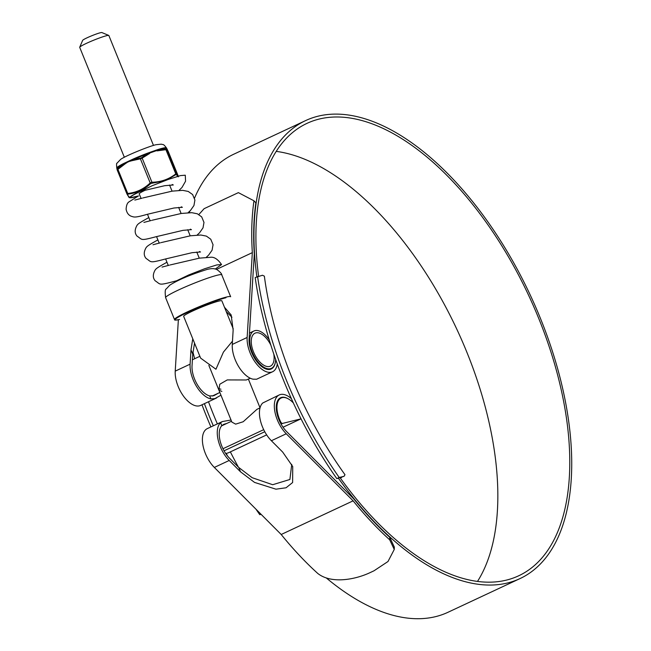 <?xml version="1.0" encoding="UTF-8"?>
<svg xmlns="http://www.w3.org/2000/svg" width="651" height="651" viewBox="0 0 651 651"><rect width="100%" height="100%" fill="white"/><g stroke="black" fill="none" stroke-linecap="round" stroke-linejoin="round"><path stroke-width="0.98" d="M257.584 276.455A258.463 132.34 64.9 0 0 339.22 477.492L344.086 476.288L344.981 474.701A246.648 126.294 -115.1 0 1 264.363 276.154L262.451 275.251L255.176 277.578A258.463 132.34 64.9 0 0 336.811 478.615L339.22 477.492M336.811 478.615L344.086 476.288M341.669 477.419L340.318 478.054M217.369 423.907A249.748 127.881 -115.1 0 1 208.491 401.748M255.973 509.204A258.463 132.34 64.9 0 0 259.765 514.672L261.1 514.339M201.989 404.792A258.463 132.34 64.9 0 0 210.908 426.926M260.905 514.144L259.765 514.672M204.398 403.661A258.463 132.34 64.9 0 0 213.316 425.795M226.214 453.389A258.463 132.34 64.9 0 0 227.508 455.944M79.715 47.222L82.653 40.354A10.408 0.903 -22.1 0 1 89.789 36.586A10.408 0.903 -22.1 0 1 100.384 32.737A10.408 0.903 -22.1 0 1 101.865 32.55L108.758 35.431A15.73 1.367 157.9 0 0 106.52 35.707A15.73 1.367 157.9 0 0 90.513 41.534A15.73 1.367 157.9 0 0 79.715 47.222A15.73 1.367 157.9 0 0 79.707 47.352L124.341 157.265M208.849 365.39L231.878 422.1L235.662 424.135L243.197 421.742L256.95 409.333L260.026 407.892M293.357 402.977A20.62 10.554 64.9 0 0 281.159 398.005A20.62 10.554 64.9 0 0 280.622 421.758A2.417 1.237 64.9 0 0 282.615 423.394L300.803 418.91A2.417 1.237 64.9 0 0 300.925 418.862A2.417 1.237 64.9 0 0 301.022 418.813M225.718 453.511L228.127 452.917L266.666 434.884M153.49 145.433L108.855 35.52A15.73 1.367 157.9 0 0 108.758 35.431M276.244 151.382A249.748 127.881 -115.1 0 1 456.733 329.032A249.748 127.881 -115.1 0 1 477.492 581.433M258.577 276.211A249.748 127.881 -115.1 0 1 306.979 123.373A249.748 127.881 -115.1 0 1 319.226 119.052A249.748 127.881 -115.1 0 1 533.861 306.89A249.748 127.881 -115.1 0 1 518.684 575.785A249.748 127.881 -115.1 0 1 506.437 580.106A249.748 127.881 -115.1 0 1 340.131 477.801M275.357 362.225A21.101 10.807 64.9 0 1 271.255 368.962A21.101 10.807 64.9 0 1 270.214 369.32A21.101 10.807 64.9 0 1 255.908 360.312A21.101 10.807 64.9 0 1 249.089 339.057L254.289 254.02A253.329 129.712 64.9 0 1 255.859 202.811L253.971 200.801A256.429 131.299 64.9 0 0 252.336 252.637L247.144 337.47A24.201 12.393 64.9 0 0 254.972 361.85A24.201 12.393 64.9 0 0 271.377 372.185A24.201 12.393 64.9 0 0 272.566 371.762A24.201 12.393 64.9 0 0 277.285 363.999M192.769 338.789L190.979 349.823L190.1 364.169A24.201 12.393 64.9 0 0 210.908 398.908L214.887 398.615L220.949 395.19M272.566 371.762L256.592 379.24L253.084 379.175A24.201 12.393 -115.1 0 1 232.277 344.436L233.148 330.081L231.162 314.946L224.457 307.215M178.366 319.739L175.225 371.127A24.201 12.393 64.9 0 0 183.045 395.507A24.201 12.393 64.9 0 0 199.458 405.842A24.201 12.393 64.9 0 0 200.646 405.418L216.612 397.948M194.543 343.15L192.745 354.177L192.037 365.748A21.101 10.807 64.9 0 0 209.703 395.93L213.723 395.759L218.557 393.082M256.86 276.789A252.848 129.468 -115.1 0 1 305.661 120.565A252.848 129.468 -115.1 0 1 318.062 116.195A252.848 129.468 -115.1 0 1 535.366 306.361A252.848 129.468 -115.1 0 1 519.994 578.593A252.848 129.468 -115.1 0 1 507.593 582.962A252.848 129.468 -115.1 0 1 338.406 478.225M194.657 358.742A252.848 129.468 -115.1 0 1 192.924 351.988M189.376 212.657A252.848 129.468 -115.1 0 1 189.848 211.079M194.543 198.116A252.848 129.468 -115.1 0 1 233.742 154.222L305.661 120.565M519.994 578.593L448.075 612.241A252.848 129.468 -115.1 0 1 435.674 616.619A252.848 129.468 -115.1 0 1 326.501 578.121M238.404 467.117A252.848 129.468 -115.1 0 1 230.356 451.884M226.898 423.394L223.765 424.33L221.788 425.705A21.101 10.807 64.9 0 0 229.624 458.304L238.746 467.459L252.157 477.696L272.696 484.718L289.898 479.478L291.738 464.366M288.377 398.908A21.101 10.807 64.9 0 0 280.573 397.745A21.101 10.807 64.9 0 0 276.716 412.124A21.101 10.807 64.9 0 0 286.668 431.613L353.696 498.829A253.329 129.712 64.9 0 0 389.754 537.303L394.319 547.109M231.959 317.249L226.222 311.577M252.336 252.637L216.401 269.457M231.032 420.017L222.414 421.539L220.583 422.727A24.201 12.393 64.9 0 0 229.201 460.477L240.512 471.812L254.533 482.407L275.959 489.186L286.066 487.778L292.616 482.529L292.73 466.555L282.689 452.079L271.377 440.735A24.201 12.393 -115.1 0 1 262.752 402.993L279.263 394.937A24.201 12.393 64.9 0 0 274.836 411.432A24.201 12.393 64.9 0 0 286.253 433.778L353.119 500.839L281.199 534.495A256.429 131.299 64.9 0 0 317.769 573.458C331.693 584.435 355.999 579.26 369.866 572.725L374.008 570.789L387.996 561.512L394.262 549.452L389.697 539.801L389.754 537.303M291.363 398.607A24.201 12.393 64.9 0 0 279.263 394.937M222.414 421.539L207.344 428.594A24.201 12.393 64.9 0 0 202.909 445.089A24.201 12.393 64.9 0 0 214.334 467.434L281.199 534.495M353.119 500.839A256.429 131.299 64.9 0 0 389.697 539.801M253.971 200.801L238.38 192.639L204.113 208.678L198.864 214.529M232.472 341.148L223.423 352.101L215.953 369.239L200.614 358.107L183.663 316.353A20.62 1.79 -22.1 0 1 197.017 309.062A20.62 1.79 -22.1 0 1 218.801 301.087A20.62 1.79 -22.1 0 1 221.869 300.835L233.213 328.779M270.906 345.258A18.195 9.317 64.9 0 0 255.859 332.873A18.195 9.317 64.9 0 0 254.972 333.19A18.195 9.317 64.9 0 0 253.866 352.777A18.195 9.317 64.9 0 0 269.506 366.464A18.195 9.317 64.9 0 0 270.401 366.155A18.195 9.317 64.9 0 0 273.77 353.989M269.229 339.863A20.62 10.554 64.9 0 0 254.956 330.635A20.62 10.554 64.9 0 0 253.947 330.993A20.62 10.554 64.9 0 0 252.694 353.192A20.62 10.554 64.9 0 0 270.409 368.702A20.62 10.554 64.9 0 0 271.426 368.344A20.62 10.554 64.9 0 0 275.633 359.385M221.836 391.43L218.882 390.095L219.769 384.253L227.248 379.924L246.314 379.981L250.293 378.231M220.933 389.2L218.598 388.72M145.751 189.962A15.844 1.375 157.9 0 0 139.119 193.803A15.844 1.375 157.9 0 0 139.273 194.039M167.063 149.046A0.757 0.741 152.8 0 1 167.12 149.152L166.697 148.493A0.757 0.757 -143.2 0 0 166.331 148.102L166.078 148.094A27.252 2.368 157.9 0 0 163.051 148.648A27.252 2.368 157.9 0 0 158.258 150.023L166.16 149.177L166.078 148.094A0.757 0.724 86.6 0 1 165.525 147.679L166.412 148.404M177.552 176.388L176.372 174.33L166.558 180.058M164.036 180.986L150.796 183.444C144.27 189.596 136.686 193.144 128.044 194.088L127.563 194.38C129.028 197.733 129.492 198.457 128.955 196.553M157.811 149.575A0.757 0.505 72.5 0 0 158.258 150.023L147.777 153.701A27.252 2.368 157.9 0 0 133.414 159.552L131.86 160.195L131.917 160.699L128.206 161.717L124.984 163.946L124.854 163.474L123.535 164.174A27.252 2.368 157.9 0 0 117.001 168.104L117.115 167.413A26.878 2.335 -22.1 0 1 123.568 163.539L133.309 158.982A26.878 2.335 -22.1 0 1 147.468 153.205L157.811 149.575A26.878 2.335 -22.1 0 1 162.53 148.225A26.878 2.335 -22.1 0 1 165.525 147.679M140.518 158.128L141.576 157.697L142.154 158.136L140.404 158.844L140.518 158.128L133.414 159.552L133.309 158.982M141.576 157.697L147.777 153.701L147.468 153.205M116.887 167.771A0.757 0.732 18.4 0 1 116.895 168.235L117.123 169.781A0.757 0.741 162.7 0 1 117.286 169.065L117.001 168.104A0.757 0.732 46.6 0 0 117.115 167.413M117.286 169.065L123.535 164.174A0.757 0.521 63 0 0 123.568 163.539M176.576 174.395A0.757 0.708 -24.6 0 0 176.738 173.646C178.252 176.966 178.708 177.682 178.114 175.794L178.13 175.851A0.757 0.741 162.7 0 0 178.114 175.794L167.12 149.152M175.998 174.533L175.786 173.882L176.738 173.646L166.941 149.535L157.021 150.877M151.854 183.012L151.943 182.247C160.919 182.077 168.869 179.285 175.786 173.882L165.72 149.225M150.796 183.444L150.194 182.955L151.943 182.247L142.154 158.136L149.673 153.457M128.044 194.088L127.726 193.469C136.254 192.59 143.741 189.083 150.194 182.955L140.404 158.844L131.917 160.699M140.291 191.304A25.723 2.23 -22.1 0 0 130.314 197.758L129.142 197.603L126.945 193.982L127.726 193.469L117.937 169.358L117.147 169.838L126.937 193.941A0.757 0.708 -24.6 0 0 126.945 193.982L126.945 193.982A0.757 0.708 -24.6 0 0 127.563 194.38M117.147 169.838L117.123 169.781A0.757 0.741 162.7 0 0 117.147 169.838L126.929 193.933M117.766 168.772L117.937 169.358L124.984 163.946M166.298 149.079A0.757 0.741 -17.3 0 1 166.941 149.535L166.697 148.493M168.292 151.626A0.757 0.708 155.4 0 1 168.308 151.65L168.308 151.65A0.757 0.708 155.4 0 1 168.324 151.683L178.114 175.786M116.838 168.463C116.423 164.76 116.472 163.01 116.985 163.214L120.606 159.405C125.423 155.817 149.828 145.938 156.159 144.693L161.367 144.164C163.173 145.043 162.994 143.171 166.672 148.233L168.324 151.691M172.198 184.493L173.304 184.974L164.695 185.698L140.421 191.378L152.415 185.616L168.332 179.416L180.465 175.591L185.283 175.209L185.559 181.206L181.954 187.521L179.009 190.377M215.253 269.05L221.56 264.558L216.75 264.941L204.609 268.765L188.725 274.958L176.698 280.727L184.843 277.521M181.271 206.831L182.378 207.311L173.931 208.011L147.37 214.293C134.106 218.077 134.285 217.1 131.136 216.213C128.459 215.107 126.782 212.779 126.107 209.223C126.343 205.391 127.287 202.949 128.939 201.908L138.386 195.984M222.968 448.734L263.704 429.668M280.02 422.035L280.622 421.758M283.039 427.219L300.803 418.91M282.615 423.394L281.102 424.102M264.778 431.743L224.05 450.801M247.144 337.47L232.277 344.436M190.1 364.169L175.225 371.127M286.253 433.778L271.377 440.735M229.201 460.477L214.334 467.434M220.583 422.727L221.788 425.705M238.746 467.459L240.512 471.812M209.703 395.93L210.908 398.908M190.979 349.823L192.745 354.177M179.505 319.47C172.035 320.845 175.941 319.625 174.509 319.551A30.296 2.628 -22.1 0 1 194.144 308.843A30.296 2.628 -22.1 0 1 226.157 297.116A30.296 2.628 -22.1 0 1 230.657 296.75L221.763 274.86A30.296 2.628 -22.1 0 0 217.263 275.227A30.296 2.628 -22.1 0 0 185.25 286.953A30.296 2.628 -22.1 0 0 165.623 297.653C164.906 292.112 165.118 289.215 166.241 288.954L169.813 285.154C178.26 279.784 190.792 274.519 207.417 269.351C211.087 268.497 213.707 268.399 215.294 269.066C216.262 268.529 222.064 273.404 221.763 274.86M225.962 297.743A29.816 2.588 157.9 0 0 187.732 312.301A29.816 2.588 157.9 0 0 179.57 319.454M140.526 191.345A25.348 2.197 157.9 0 0 134.065 197.196A25.348 2.197 157.9 0 0 138.517 195.918M124.829 162.994A0.757 0.496 70.7 0 1 124.854 163.474L131.86 160.195L131.722 159.772M149.177 152.659L149.364 153.058L156.793 150.454A0.757 0.472 65 0 1 156.484 150.088M166.664 148.225L166.331 148.102A0.757 0.724 111.9 0 1 165.989 147.744M139.151 193.738L141.055 198.449M147.484 214.26L150.129 220.787M156.549 236.598L159.202 243.124M165.623 258.935L168.267 265.462M174.696 281.273L175.021 282.095M281.159 398.005L278.693 399.161M231.52 421.23L221.649 425.852M300.925 418.862L283.047 427.227M266.674 434.892L228.249 452.876M169.569 185.047L172.051 191.15M178.643 207.384L181.124 213.487M187.716 229.722L190.19 235.825M196.781 252.059L199.263 258.162M248.381 379.126L260.042 407.843M394.319 546.962L394.262 549.452M174.509 319.551L165.623 297.653M253.947 330.993L249.455 333.1M199.881 356.292L192.403 359.791M271.426 368.344L268.961 369.499M219.851 392.48L212.12 396.093M138.492 195.935L130.314 197.758M142.056 198.181L134.838 200.077M190.336 229.168L191.443 229.648L183.004 230.348L156.443 236.63C139.623 241.049 142.854 239.82 137.06 236.134C134.57 233.261 134.562 229.648 137.036 225.311C138.134 223.838 138.85 223.114 148.786 217.589L148.819 217.564M151.122 220.518L143.912 222.414M199.409 251.506L200.516 251.986L192.069 252.686L165.509 258.968C148.697 263.386 151.927 262.158 146.125 258.471C143.635 255.599 143.627 251.986 146.101 247.649C147.207 246.176 147.915 245.451 157.851 239.926L157.892 239.902M160.195 242.856L152.985 244.752M176.771 280.711L174.582 281.305C157.77 285.724 160.992 284.495 155.198 280.809C152.708 277.936 152.7 274.323 155.174 269.986C156.273 268.513 156.989 267.789 166.925 262.263L166.965 262.239M169.268 265.193L162.05 267.089M142.951 197.937L172.23 191.125L182.711 190.344L188.245 191.443L192.615 194.543L194.909 200.06L193.949 205.521L190.499 210.419L188.074 212.714M152.025 220.274L181.304 213.463L191.785 212.682L197.318 213.78L201.68 216.881L203.983 222.406L203.022 227.858L199.572 232.757L197.147 235.052M161.09 242.611L190.369 235.8L200.85 235.019L206.391 236.118L210.753 239.218L213.048 244.743L212.088 250.196L208.637 255.094L206.221 257.389M170.163 264.949L199.442 258.138L209.923 257.357C213.797 256.551 217.678 258.952 221.56 264.558"/></g></svg>
